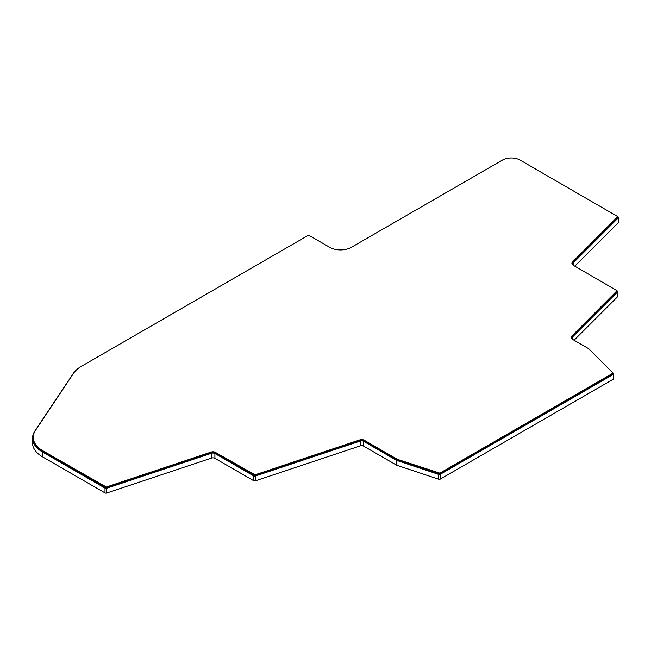 <?xml version="1.0" encoding="UTF-8"?>
<svg xmlns="http://www.w3.org/2000/svg" width="651" height="651" viewBox="0 0 651 651"><rect width="100%" height="100%" fill="white"/><g stroke="black" fill="none" stroke-linecap="round" stroke-linejoin="round"><path stroke-width="0.98" d="M397.24 459.28L439.84 473.139L612.729 373.324L612.835 372.836L588.699 348.7L572.611 339.391A4.85 2.799 180 0 1 571.187 337.413A4.85 2.799 180 0 1 571.838 336.014L617.034 290.712L573.336 265.315A4.85 2.799 180 0 1 571.912 263.329A4.85 2.799 180 0 1 572.563 261.93L617.758 216.628L520.1 160.081A12.475 7.202 0 0 0 502.458 160.081L351.32 247.339A15.25 8.805 180 0 1 329.756 247.339L310.088 235.987A2.075 1.204 0 0 0 307.15 235.987L81.237 366.415A33.266 19.204 0 0 0 73.718 373.088L35.471 430.384A33.266 19.204 0 0 0 33.242 437.293A33.266 19.204 0 0 0 42.974 450.866L106.325 487.021L211.217 452.063A3.467 2.002 180 0 1 215.4 452.38L255.021 474.831L359.938 439.864A3.467 2.002 180 0 1 364.121 440.182L397.24 459.28L397.24 460.135L439.84 473.993L612.835 373.69M571.244 337.836A4.85 2.799 180 0 1 571.838 336.86L616.945 291.355M571.969 263.753A4.85 2.799 180 0 1 572.563 262.776L617.661 217.279M33.242 437.293L33.242 438.139A33.266 19.204 0 0 0 42.974 451.713L106.325 487.868L211.217 452.909A3.467 2.002 180 0 1 215.4 453.226L255.021 475.686L359.938 440.711A3.467 2.002 180 0 1 364.121 441.028L397.24 460.135M75.125 371.273A33.958 19.603 0 0 0 73.075 373.796L34.82 431.092A33.958 19.603 0 0 0 32.55 438.139A33.958 19.603 0 0 0 42.486 451.997L104.998 488.087A1.383 0.797 0 0 0 106.674 488.217L211.567 453.259A2.775 1.603 180 0 1 214.911 453.511L253.695 475.905A1.383 0.797 0 0 0 255.371 476.027L360.28 441.061A2.775 1.603 180 0 1 363.624 441.313L396.605 460.355A1.383 0.797 0 0 0 396.89 460.477L438.652 474.4A1.383 0.797 0 0 0 440.328 474.27L613.218 374.455A1.383 0.797 0 0 0 613.624 373.886A1.383 0.797 0 0 0 613.437 373.487L612.925 372.966M572.123 339.065A4.158 2.401 180 0 1 571.879 338.26A4.158 2.401 180 0 1 572.441 337.063L617.539 291.957A1.383 0.797 0 0 0 617.726 291.558A1.383 0.797 0 0 0 617.319 290.989L617.034 290.826M572.839 264.981A4.158 2.401 180 0 1 572.603 264.184A4.158 2.401 180 0 1 573.165 262.98L618.263 217.882A1.383 0.797 0 0 0 618.45 217.475A1.383 0.797 0 0 0 618.043 216.913L617.758 216.742M32.55 438.139L32.55 442.949A33.958 19.603 0 0 0 42.486 456.807L104.998 492.897A1.383 0.797 0 0 0 106.674 493.027L211.567 458.068A2.775 1.603 180 0 1 214.911 458.32L253.695 480.715A1.383 0.797 0 0 0 255.371 480.837L360.28 445.87A2.775 1.603 180 0 1 363.624 446.122L396.605 465.164A1.383 0.797 0 0 0 396.89 465.286L438.652 479.209A1.383 0.797 0 0 0 440.328 479.079L613.218 379.264A1.383 0.797 0 0 0 613.624 378.695L613.624 373.886M574.792 266.153L618.263 222.691A1.383 0.797 0 0 0 618.45 222.284L618.45 217.475M574.076 340.237L617.539 296.766A1.383 0.797 0 0 0 617.726 296.368L617.726 291.558M439.84 473.993L439.84 473.139M612.729 374.17L612.729 373.324M571.838 336.86L571.838 336.014M616.945 291.754L616.945 290.907M572.563 262.776L572.563 261.93M617.661 217.678L617.661 216.832M42.974 451.713L42.974 450.866M105.495 487.811L105.495 486.956M106.325 487.868L106.325 487.021M211.217 452.909L211.217 452.063M215.4 453.226L215.4 452.38M254.183 475.621L254.183 474.774M255.021 475.686L255.021 474.831M359.938 440.711L359.938 439.864M364.121 441.028L364.121 440.182M397.094 460.07L397.094 459.215M439.002 474.05L439.002 473.204M396.89 460.477L396.89 465.286M438.652 474.4L438.652 479.209M396.605 460.355L396.605 465.164M363.624 441.313L363.624 446.122M360.28 441.061L360.28 445.87M255.371 476.027L255.371 480.837M253.695 475.905L253.695 480.715M214.911 453.511L214.911 458.32M211.567 453.259L211.567 458.068M106.674 488.217L106.674 493.027M104.998 488.087L104.998 492.897M42.486 451.997L42.486 456.807M618.263 217.882L618.263 222.691M573.165 262.98L573.165 265.209M617.539 291.957L617.539 296.766M572.441 337.063L572.441 339.285M613.218 374.455L613.218 379.264M440.328 474.27L440.328 479.079M612.933 373.886L612.933 373.039M617.034 291.558L617.034 290.712M617.758 217.475L617.758 216.628"/></g></svg>
